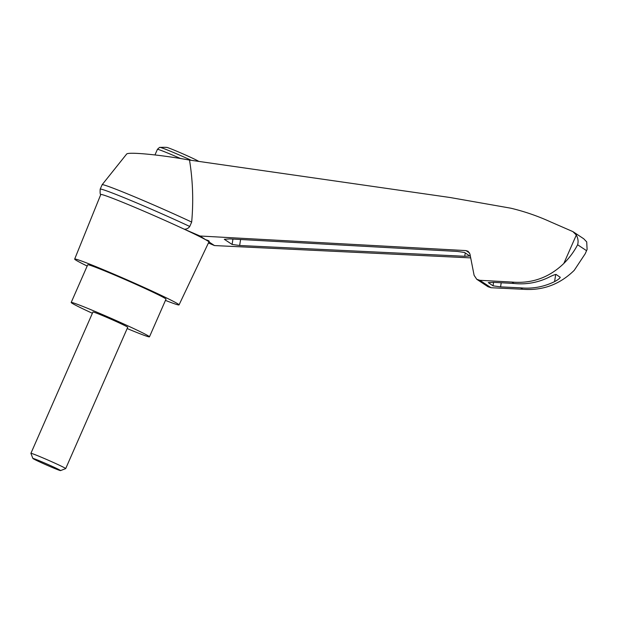 <?xml version="1.0" encoding="UTF-8"?>
<svg xmlns="http://www.w3.org/2000/svg" width="618" height="618" viewBox="0 0 618 618"><rect width="100%" height="100%" fill="white"/><g stroke="black" fill="none" stroke-linecap="round" stroke-linejoin="round"><path stroke-width="0.93" d="M102.132 184.72A61.738 2.209 23.7 0 1 133.503 196.369A61.738 2.209 23.7 0 1 191.673 222.071L189.741 226.474A61.738 2.209 23.7 0 0 131.333 200.672A61.738 2.209 23.7 0 0 100.186 189.139A61.738 2.209 23.7 0 1 100.186 189.139L102.124 184.736A61.738 2.209 23.7 0 1 102.132 184.72L126.59 154.121C127.578 151.649 160.51 154.763 189.51 160.07L450.113 197.513L510.877 208.212C524.558 211.487 537.784 216.053 550.561 221.885L572.886 231.611L576.316 235.033C578.108 238.401 578.541 241.646 577.606 244.759C574.099 251.549 569.51 257.776 563.84 263.446C549.24 277.59 531.913 283.793 511.874 282.063L514.006 283.477C525.972 284.72 537.421 282.735 548.367 277.528C552.16 275.574 554.748 274.546 556.138 274.462L560.248 277.343M191.673 222.071C193.558 201.213 192.839 180.549 189.51 160.07M208.421 242.974L214.461 245.562L470.7 257.884M511.874 282.063L479.831 280.302L476.756 279.29L488.019 286.737L491.055 287.725L522.735 289.255C542.558 290.831 559.723 284.527 574.238 270.329L585.223 253.728L587.1 249.448L586.714 241.908L583.74 238.78L573.303 231.874M476.756 279.29L474.106 275.311L469.958 254.091L468.104 251.302L465.957 250.591L200.016 236.006L205.601 239.699C208.714 240.526 209.811 241.252 208.884 241.87L214.461 245.562M200.016 236.006L184.288 229.216A59.034 2.117 23.7 0 1 205.601 239.699A59.034 2.117 23.7 0 1 208.884 241.87A59.034 2.117 23.7 0 1 208.892 241.978L179.042 304.898A56.987 2.039 23.7 0 1 165.454 300.402M239.645 245.493L232.098 244.442L224.303 239.29L229.672 238.896L457.42 251.441L464.551 252.468L469.773 255.991L464.728 256.269L239.645 245.493L240.587 239.498M198.787 161.406A17.628 0.633 -156.3 0 0 197.142 160.464A17.628 0.633 -156.3 0 0 179.869 152.538A17.628 0.633 -156.3 0 0 166.775 147.401A50.661 50.661 0 0 0 160.162 147.432C160.085 146.968 159.166 147.609 157.42 149.347A25.33 0.904 -156.3 0 1 180.626 158.54M87.177 266.041A56.987 2.039 23.7 0 1 74.67 259.081L100.78 194.523A59.034 2.117 23.7 0 1 144.689 211.526A59.034 2.117 23.7 0 1 184.288 229.216C186.59 229.232 188.413 228.312 189.741 226.474M74.67 259.081A56.987 2.039 23.7 0 1 117.057 275.504A56.987 2.039 23.7 0 1 179.042 304.898M560.171 277.127C560.178 278.123 558.317 279.622 554.578 281.63C543.747 286.914 532.422 288.985 520.603 287.834L522.735 289.255M585.223 253.728L587.1 249.448M520.603 287.834L500.572 286.876L493.025 285.825L488.282 282.619L493.743 282.356L514.006 283.477M92.376 313.272A42.742 1.53 23.7 0 1 71.186 302.472A42.742 1.53 23.7 0 1 102.974 314.786A42.742 1.53 23.7 0 1 149.463 336.833A42.742 1.53 23.7 0 1 127.169 328.544M107.061 317.49A18.996 0.68 23.7 0 1 127.717 327.285L65.693 468.599A18.996 0.68 -156.3 0 0 48.567 460.333A18.996 0.68 -156.3 0 0 30.9 453.326A18.996 0.68 -156.3 0 0 30.9 453.349L92.932 312.013A18.996 0.68 23.7 0 1 107.061 317.49M71.186 302.472L87.717 264.805A42.742 1.53 23.7 0 1 119.506 277.119A42.742 1.53 23.7 0 1 165.995 299.166L149.463 336.833M60.556 470.599A15.11 0.541 -156.3 0 0 46.953 464.018A15.11 0.541 -156.3 0 0 32.901 458.463A15.11 0.541 -156.3 0 0 49.332 466.235A15.11 0.541 -156.3 0 0 60.556 470.599L65.67 468.614A18.996 0.68 -156.3 0 0 65.693 468.599M465.957 250.591L469.595 253.001M191.302 160.325A23.639 0.85 -156.3 0 0 160.162 147.432M576.316 235.033L563.84 263.446M577.606 244.759L586.482 250.63M554.578 281.63L555.713 274.415M479.831 280.302L491.055 287.725M493.025 285.825L493.573 282.349M500.572 286.876L501.213 282.774M232.098 244.442L232.947 239.081M464.728 256.269L465.254 252.94M100.186 189.147C99.977 192.94 100.186 194.77 100.811 194.647M32.901 458.463L30.9 453.349M154.971 154.933L157.42 149.347"/></g></svg>

